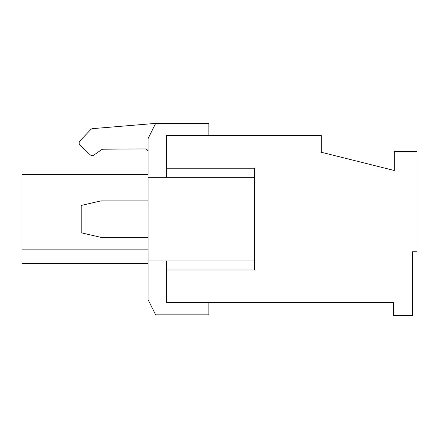 <?xml version="1.0" encoding="UTF-8"?>
<svg xmlns="http://www.w3.org/2000/svg" width="439" height="439" viewBox="0 0 439 439"><rect width="100%" height="100%" fill="white"/><g stroke="black" fill="none" stroke-linecap="round" stroke-linejoin="round"><path stroke-width="0.66" d="M100.97 200.886L81.215 205.441L81.215 232.796L100.97 237.356L100.97 200.886L148.08 200.886M100.97 237.356L148.08 237.356M166.315 302.701L166.315 260.909L166.315 302.701L208.865 302.701L208.865 314.856L155.675 314.856L148.08 299.661L148.08 177.329L254.45 177.329L254.45 168.214L166.315 168.214L166.315 177.329L166.315 135.541L321.315 135.541L321.315 152.256L394.255 170.491L394.255 151.499L417.05 151.499L417.05 251.794L412.49 251.794L412.49 315.614L393.498 315.614L393.498 302.701L166.315 302.701M166.315 168.214L166.315 135.541L208.865 135.541L208.865 123.386L155.675 123.386L92.689 128.632L155.675 123.386L148.08 138.581L148.08 174.673L21.95 174.673L21.95 249.132L148.08 249.132M166.315 270.029L254.45 270.029L254.45 260.909L148.08 260.909M254.45 177.329L254.45 260.909M80.074 145.194L90.105 154.726L80.074 145.194A3.04 3.04 0 0 1 79.964 140.892L90.736 129.565L79.964 140.892M148.08 263.57L21.95 263.57L21.95 249.132M148.08 151.971A3.04 3.04 0 0 0 145.018 148.936L103.209 149.211A3.04 3.04 0 0 0 101.491 149.754L93.941 155.016A3.04 3.04 0 0 1 90.105 154.726M90.736 129.565A3.04 3.04 0 0 1 92.689 128.632"/></g></svg>
